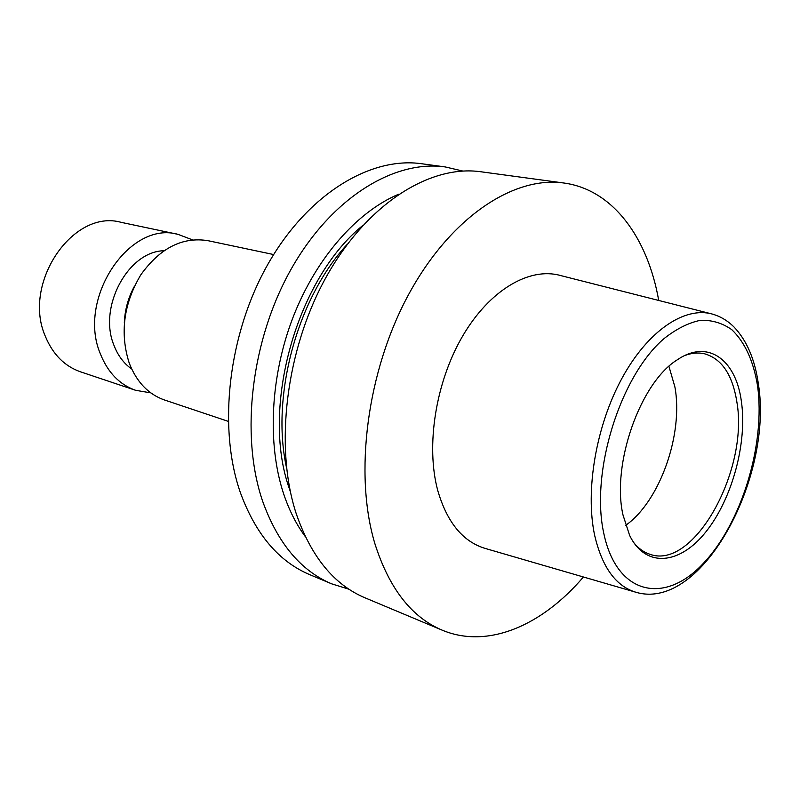 <?xml version="1.0" encoding="UTF-8"?>
<svg xmlns="http://www.w3.org/2000/svg" width="800" height="800" viewBox="0 0 800 800"><rect width="100%" height="100%" fill="white"/><g stroke="black" fill="none" stroke-linecap="round" stroke-linejoin="round"><path stroke-width="1.2" d="M163.86 250.75C128.1 251.36 98.04 307.13 113.9 345.16C117.84 355.5 123.77 363.43 131.67 368.97M192.46 239.84L178.08 234.37L121.23 222.36C73.02 208.53 21.67 283.53 45.46 336.6C52.95 354.51 64.64 366.25 80.53 371.83L135.62 390.3L150.79 392.87M178.08 234.37C129.49 220.25 76.74 298.9 100.42 353.99C107.87 372.56 119.6 384.67 135.62 390.3M273.65 254.55L207.82 240.65C182.39 236.66 160.05 248.05 140.81 274.82C123.59 303.84 119.73 333.26 129.23 363.1C136.63 382.02 148.37 394.31 164.44 399.97L228.23 421.35M462.82 171.05L445.19 166.93L421.61 163.73C370.51 156.44 308.09 193.82 268.22 263.69C228.35 333.44 217.57 427.38 240.37 492.61C255.61 534.19 278.73 561.54 309.73 574.65L331.68 583.84L348.96 589.23M445.19 166.93C394.18 159.64 331.58 197.7 291.37 268.74C251.16 339.66 240 435.08 262.59 501.1C277.7 543.18 300.73 570.76 331.68 583.84M398.58 194.25C357.03 211.79 316.33 257.71 293.3 316.65C270.39 375.64 267.07 443.41 283.46 493.31C289.01 510.04 296.3 524.48 305.35 536.66M658.71 300.45C647.71 237.73 612.93 189.6 563.85 183.01L480.91 171.77C430.1 164.49 367.25 203.58 326.54 276.42C285.84 349.13 274.09 446.79 296.33 513.99C311.21 556.82 334.08 584.75 364.93 597.78L442.11 630.13C487.76 649.34 542.14 625.49 583.42 576.99M563.85 183.01C513.7 175.78 450.48 217.29 408.7 294.35C366.92 371.25 353.74 474.14 375.01 544.06C389.27 588.59 411.64 617.28 442.11 630.13M710.63 313.64L560.34 275.48C529.5 266.83 489.61 289.94 462.63 336.1C435.65 382.19 425.63 445.97 437.8 490.68C447.21 522.82 463.26 542.14 485.97 548.65L634.86 591.95M741.36 401.23C735.87 359.65 708.01 338.9 677.51 359.68C640.5 382.07 611.37 464.1 622.98 514.92L629.65 535.47C645.78 568.5 680.02 564.69 706.06 531.65C732.23 498.83 747.44 442.66 741.36 401.23M633.91 542.84C638.48 548.43 643.71 552.21 649.6 554.16C693.71 571.01 749.21 469.81 736.8 401.58C732.43 374.48 721.56 358.52 704.18 353.68C698.12 352.38 691.7 352.98 684.92 355.49M625.65 525.37C659.9 501.42 683.64 433.95 674.89 386.93L668.94 366.36M134.15 286.76C128.11 298.04 124.83 310.08 124.32 322.88M362.97 225.33C296.67 278.55 260.47 407.82 289.36 488.68L290.41 491.82M347.49 244.03C297.39 297.84 270.65 396.07 286.55 467.85M758.27 383.21C754.77 359.11 746.69 340.37 734.01 327C727.66 320.69 720.42 316.37 712.29 314.06C684.68 306.21 647.85 330.75 621.97 378.28C596.08 425.73 585.02 490.61 594.67 535.42C602.21 567.61 616.15 586.61 636.5 592.43C702.65 611.19 773.28 476.58 758.41 384.2M603.79 533.35C616.73 595.19 664.53 604.83 702.89 563.85C741.51 523.61 765.73 444.17 757.53 385.7C753.43 360.83 744.84 342.15 731.77 329.66C722.45 323.09 712.04 319.97 700.54 320.29C688.62 322.73 676.51 328.79 664.21 338.47C620.27 375.66 590.18 472.06 603.79 533.35"/></g></svg>

